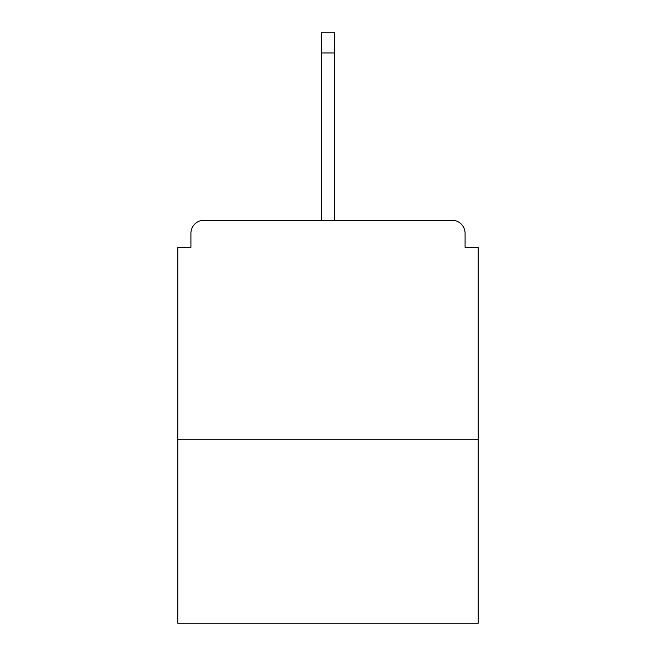 <?xml version="1.0" encoding="UTF-8"?>
<svg xmlns="http://www.w3.org/2000/svg" width="656" height="656" viewBox="0 0 656 656"><rect width="100%" height="100%" fill="white"/><g stroke="black" fill="none" stroke-linecap="round" stroke-linejoin="round"><path stroke-width="0.98" d="M465.088 247.41L465.088 233.397L465.088 247.41L478.224 247.41L478.224 623.2L177.776 623.2L177.776 247.41L190.912 247.41L190.912 233.397L190.912 247.41M478.224 439.249L177.776 439.249M465.088 233.397A13.136 13.136 0 0 0 451.951 220.26L204.049 220.26A13.136 13.136 0 0 0 190.912 233.397M451.951 220.26L384.063 220.26L451.951 220.26M271.937 220.26L204.049 220.26L271.937 220.26M334.568 52.947L321.432 52.947L321.432 32.8L334.568 32.8L334.568 220.26M321.432 52.947L321.432 220.26"/></g></svg>
